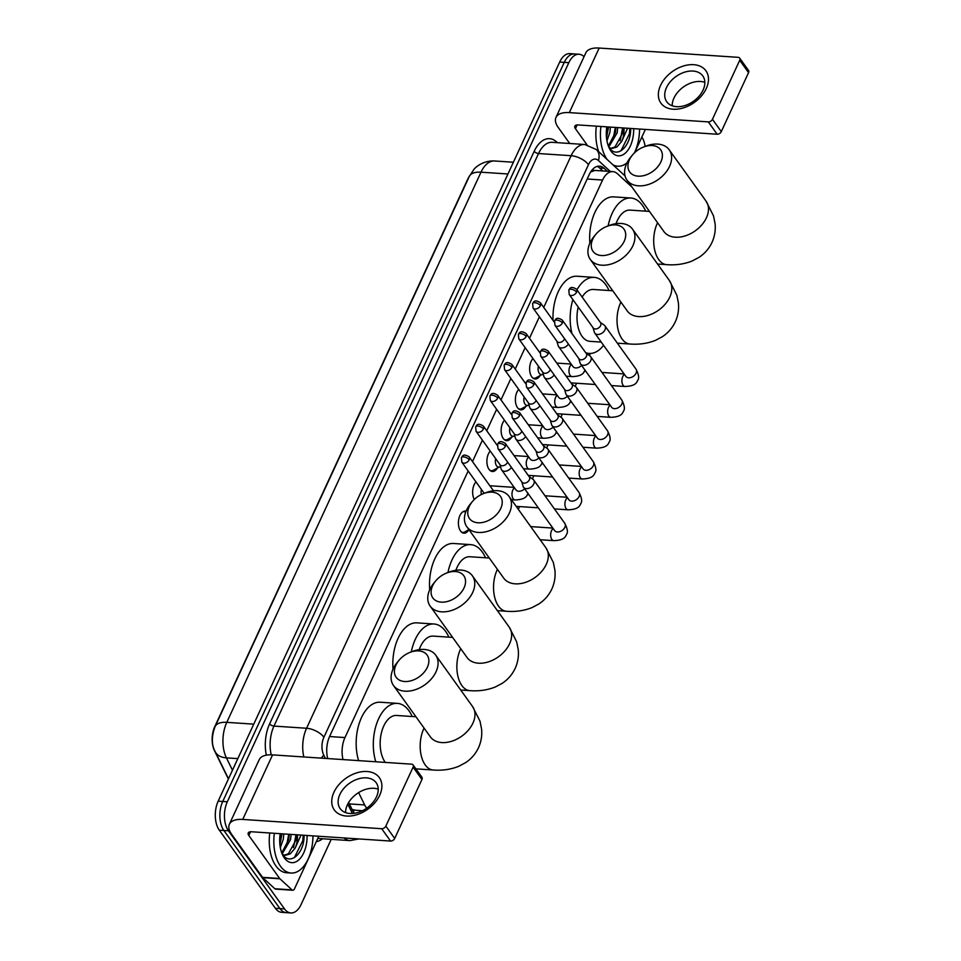 <?xml version="1.0" encoding="UTF-8"?>
<svg xmlns="http://www.w3.org/2000/svg" width="961" height="961" viewBox="0 0 961 961"><rect width="100%" height="100%" fill="white"/><g stroke="black" fill="none" stroke-linecap="round" stroke-linejoin="round"><path stroke-width="1.44" d="M540.082 375.535A11.088 6.234 -86.2 0 1 535.145 379.006A11.088 6.234 -86.2 0 1 531.769 376.844A11.088 6.234 -86.2 0 1 532.983 358.585M525.835 406.371A11.088 6.234 -86.2 0 1 520.898 409.842A11.088 6.234 -86.2 0 1 517.523 407.68A11.088 6.234 -86.2 0 1 518.736 389.409M511.588 437.207A11.088 6.234 -86.2 0 1 506.651 440.667A11.088 6.234 -86.2 0 1 503.276 438.516A11.088 6.234 -86.2 0 1 504.489 420.245M497.342 468.043A11.088 6.234 -86.2 0 1 492.404 471.503A11.088 6.234 -86.2 0 1 489.029 469.34A11.088 6.234 -86.2 0 1 490.242 451.081M474.326 499.456A11.088 6.234 -86.2 0 1 475.995 481.917M468.848 529.703A11.088 6.234 -86.2 0 1 463.911 533.175A11.088 6.234 -86.2 0 1 460.535 531.013A11.088 6.234 -86.2 0 1 458.926 518.447A11.088 6.234 -86.2 0 1 465.388 511.048A11.088 6.234 -86.2 0 1 466.061 511.156M358.621 792.609L364.663 804.934A20.794 11.688 93.8 0 0 366.081 807.336A20.794 11.688 93.8 0 0 366.742 808.177M469.232 176.548A18.715 10.511 93.8 0 0 467.611 179.431L214.747 726.708A18.715 10.511 93.8 0 0 214.483 750.673L228.394 779.035M352.098 809.486L355.714 810.243M632.05 187.155L617.503 173.785A20.794 11.688 93.8 0 0 612.818 171.623L594.811 170.421L590.595 172.031M468.151 470.986L344.975 737.567A20.794 11.688 93.8 0 0 343.029 759.586M612.818 171.623A20.794 11.688 93.8 0 0 602.583 180.031L543.722 307.412M539.385 316.818L529.475 338.248M525.138 347.654L515.228 369.084M510.892 378.478L500.981 399.92M496.645 409.314L486.734 430.744M482.398 440.15L472.488 461.58M518.315 509.342L519.601 506.579M532.394 478.89L533.848 475.743M546.641 448.054L548.094 444.919M560.888 417.23L562.341 414.083M575.134 386.394L576.588 383.247M589.381 355.558L590.354 353.456M331.209 839.337L301.081 904.541A20.794 11.688 -86.2 0 1 290.847 912.95A20.794 11.688 -86.2 0 1 284.516 908.902L228.454 830.797A20.794 11.688 -86.2 0 1 227.325 801.774L568.84 62.657L564.263 62.357A20.794 11.688 -86.2 0 1 574.498 53.948A20.794 11.688 -86.2 0 0 564.263 62.357L222.748 801.462L564.263 62.357L559.686 62.057A20.794 11.688 -86.2 0 1 569.921 53.636L579.075 54.248A20.794 11.688 -86.2 0 1 584.036 56.687M228.454 830.797L223.877 830.496A20.794 11.688 -86.2 0 1 222.748 801.462A20.794 11.688 -86.2 0 0 223.877 830.496L279.939 908.601L223.877 830.496L219.312 830.184A20.794 11.688 -86.2 0 1 218.171 801.162L559.686 62.057M290.847 912.95L286.27 912.65A20.794 11.688 -86.2 0 1 279.939 908.601A20.794 11.688 -86.2 0 0 286.27 912.65L281.693 912.337A20.794 11.688 -86.2 0 1 275.363 908.289L219.312 830.184M348.663 802.471L352.303 809.907A20.794 11.688 93.8 0 0 353.72 812.297A20.794 11.688 93.8 0 0 354.489 813.27M641.876 137.027A20.794 11.688 -86.2 0 1 645.119 146.408M568.84 62.657A20.794 11.688 -86.2 0 1 579.075 54.248M607.364 171.262L604.145 168.307A20.794 11.688 93.8 0 0 599.472 166.145A20.794 11.688 93.8 0 0 589.237 174.554L329.623 736.426A20.794 11.688 93.8 0 0 327.701 758.565M597.165 166.397A20.794 11.688 -86.2 0 1 599.58 167.995L602.787 170.95M312.962 835.866A34.644 19.472 -86.2 0 1 291.075 873.032A34.644 19.472 -86.2 0 1 280.528 866.293A34.644 19.472 -86.2 0 1 274.341 833.295M291.075 873.032L286.498 872.732A34.644 19.472 -86.2 0 1 275.951 865.993A34.644 19.472 -86.2 0 1 269.765 832.983M307.076 835.481A24.253 13.634 -86.2 0 1 299.327 859.374A24.253 13.634 -86.2 0 1 284.384 857.945A24.253 13.634 -86.2 0 1 282.954 855.602A24.253 13.634 -86.2 0 1 280.216 833.68M284.48 855.17L288.408 853.776L296.048 839.95L296.505 834.773M297.393 834.833A17.322 9.742 -86.2 0 1 295.123 848.191L290.222 853.897L285.381 855.29L282.606 854.521M281.753 852.863L288.781 839.458L289.249 834.28M282.162 853.885L290.594 839.578L291.063 834.412M279.915 844.695L281.981 833.8M280.336 847.686L283.339 839.097L283.795 833.92M282.498 854.377C289.79 865.729 303.328 854.341 304.06 837.536L304.048 835.277M300.985 835.073L295.123 848.191M279.867 844.202L281.477 833.764M286.282 847.146L288.732 834.256M293.537 847.626L296 834.737M294.33 857.68L302.775 840.755L303.268 835.217M379.691 795.312A27.713 18.944 144.3 0 1 346.525 816.045A27.713 18.944 144.3 0 1 333.935 792.248A27.713 18.944 144.3 0 1 367.102 771.515A27.713 18.944 144.3 0 1 379.691 795.312M339.882 794.459A22.175 15.148 -35.7 0 0 340.158 808.609A22.175 15.148 -35.7 0 0 358.513 812.321A22.175 15.148 -35.7 0 0 376.472 796.897A22.175 15.148 -35.7 0 0 376.195 782.747A22.175 15.148 -35.7 0 0 357.84 779.035A22.175 15.148 -35.7 0 0 339.882 794.459M345.6 812.61A22.175 15.148 144.3 0 1 347.365 804.886A22.175 15.148 144.3 0 1 378.238 789.185M318.752 836.25A3.46 1.946 93.8 0 1 318.535 836.803L294.486 888.841A3.46 1.946 93.8 0 1 292.781 890.246L275.627 889.105A3.46 1.946 -86.2 0 1 274.846 888.745L262.785 877.645A3.46 1.946 -86.2 0 1 262.509 877.333L231.661 834.352A27.713 12.913 24.8 0 1 229.379 824.25A27.713 12.913 24.8 0 1 242.737 819.433L381.697 828.718A3.46 2.366 -35.7 0 0 385.841 826.124L394.695 838.46A3.46 2.366 144.3 0 1 390.55 841.055L251.59 831.77A6.931 3.231 -155.2 0 0 248.25 832.971A6.931 3.231 -155.2 0 0 248.815 835.493L279.663 878.486A3.46 1.946 93.8 0 0 279.939 878.798L292.012 889.886A3.46 1.946 93.8 0 0 292.781 890.246M229.379 824.25L259.206 759.695A27.713 12.913 24.8 0 1 272.564 754.878L411.536 764.163A3.46 2.366 -35.7 0 1 413.062 764.92A3.46 2.366 -35.7 0 1 413.11 767.13L385.841 826.124M413.062 764.92L421.915 777.257A3.46 2.366 144.3 0 1 421.951 779.467L394.695 838.46M639.558 129.038A34.644 19.472 -86.2 0 1 634.392 152.919M626.98 162.841A34.644 19.472 -86.2 0 1 617.683 166.205A34.644 19.472 -86.2 0 1 612.938 164.811M607.136 159.478A34.644 19.472 -86.2 0 1 607.124 159.466A34.644 19.472 -86.2 0 1 600.937 126.468M633.671 128.654A24.253 13.634 -86.2 0 1 625.923 152.547A24.253 13.634 -86.2 0 1 610.992 151.117A24.253 13.634 -86.2 0 1 609.562 148.775A24.253 13.634 -86.2 0 1 606.823 126.852M611.076 148.342L615.004 146.949L622.644 133.123L623.112 127.945M624.001 128.005A17.322 9.742 -86.2 0 1 621.719 141.375L616.818 147.069L611.977 148.462L609.202 147.694M608.349 146.036L615.388 132.63L615.845 127.465M608.769 147.057L617.202 132.75L617.659 127.585M606.511 137.867L608.589 126.972M606.944 140.859L609.935 132.27L610.403 127.092M609.106 147.562C616.397 158.901 629.923 147.513 630.668 130.708L630.656 128.45M627.581 128.245L621.719 141.375M598.739 151.754A34.644 19.472 -86.2 0 1 596.361 126.155M606.463 137.375L608.073 126.936M612.878 140.318L615.34 127.429M620.145 140.799L622.596 127.909M620.938 150.853L629.371 133.927L629.863 128.39M427.369 667.246A19.052 13.022 -35.7 0 0 409.999 652.387A19.052 13.022 -35.7 0 0 399.079 660.219A19.052 13.022 -35.7 0 0 395.92 665.156A19.052 13.022 -35.7 0 0 404.569 681.505A19.052 13.022 -35.7 0 0 427.369 667.246M409.999 652.387L412.353 651.474A25.983 17.754 144.3 0 1 435.705 655.162A25.983 17.754 144.3 0 1 436.042 671.739A25.983 17.754 144.3 0 1 414.984 689.806A25.983 17.754 144.3 0 1 393.481 685.469A25.983 17.754 144.3 0 1 393.157 668.88A25.983 17.754 144.3 0 1 397.458 662.165L399.079 660.219M415.945 716.762L396.569 715.464A25.983 14.607 93.8 0 0 381.421 732.823A25.983 14.607 93.8 0 0 385.193 762.265A25.983 14.607 93.8 0 0 385.289 762.409M375.787 761.773A38.116 21.418 -86.2 0 1 377.096 722.432A38.116 21.418 -86.2 0 1 397.373 703.368A38.116 21.418 -86.2 0 1 408.978 710.792A38.116 21.418 -86.2 0 1 412.197 716.51M358.621 760.619A38.116 21.418 -86.2 0 1 359.943 721.291A38.116 21.418 -86.2 0 1 380.22 702.227L397.373 703.368M464.043 587.892A19.052 13.022 -35.7 0 0 446.673 573.02A19.052 13.022 -35.7 0 0 435.753 580.852A19.052 13.022 -35.7 0 0 432.594 585.79A19.052 13.022 -35.7 0 0 441.243 602.139A19.052 13.022 -35.7 0 0 464.043 587.892M446.673 573.02L449.027 572.107A25.983 17.754 144.3 0 1 472.38 575.795A25.983 17.754 144.3 0 1 472.716 592.384A25.983 17.754 144.3 0 1 451.658 610.451A25.983 17.754 144.3 0 1 430.156 606.103A25.983 17.754 144.3 0 1 429.819 589.513A25.983 17.754 144.3 0 1 434.132 582.798L435.753 580.852M411.284 651.882A38.116 21.418 -86.2 0 1 434.048 624.001A38.116 21.418 -86.2 0 1 445.652 631.425A38.116 21.418 -86.2 0 1 448.871 637.143M452.619 637.395L433.243 636.098A25.983 14.607 93.8 0 0 419.212 649.648M393.025 669.144A38.116 21.418 -86.2 0 1 416.894 622.86L434.048 624.001M500.717 508.525A19.052 13.022 -35.7 0 0 483.347 493.654A19.052 13.022 -35.7 0 0 472.428 501.498A19.052 13.022 -35.7 0 0 469.268 506.423A19.052 13.022 -35.7 0 0 477.917 522.772A19.052 13.022 -35.7 0 0 500.717 508.525M483.347 493.654L485.701 492.741A25.983 17.754 144.3 0 1 509.054 496.429A25.983 17.754 144.3 0 1 509.39 513.018A25.983 17.754 144.3 0 1 488.332 531.085A25.983 17.754 144.3 0 1 466.83 526.736A25.983 17.754 144.3 0 1 466.493 510.147A25.983 17.754 144.3 0 1 470.806 503.432L472.428 501.498M447.958 572.516A38.116 21.418 -86.2 0 1 470.722 544.635A38.116 21.418 -86.2 0 1 482.326 552.058A38.116 21.418 -86.2 0 1 485.545 557.788M489.293 558.029L469.905 556.743A25.983 14.607 93.8 0 0 455.886 570.281M429.699 589.79A38.116 21.418 -86.2 0 1 453.556 543.494L470.722 544.635M624.206 241.259A19.052 13.022 -35.7 0 0 606.835 226.4A19.052 13.022 -35.7 0 0 595.916 234.232A19.052 13.022 -35.7 0 0 592.757 239.157A19.052 13.022 -35.7 0 0 601.406 255.518A19.052 13.022 -35.7 0 0 624.206 241.259M606.835 226.4L609.19 225.487A25.983 17.754 144.3 0 1 632.542 229.174A25.983 17.754 144.3 0 1 632.879 245.752A25.983 17.754 144.3 0 1 611.821 263.819A25.983 17.754 144.3 0 1 590.318 259.47A25.983 17.754 144.3 0 1 589.982 242.893A25.983 17.754 144.3 0 1 594.294 236.166L595.916 234.232M578.21 307.027A25.983 14.607 93.8 0 0 582.03 336.278A25.983 14.607 93.8 0 0 589.934 341.335L601.238 342.092M576.948 289.826A38.116 21.418 -86.2 0 1 594.21 277.381A38.116 21.418 -86.2 0 1 605.814 284.792A38.116 21.418 -86.2 0 1 609.034 290.522M603.556 345.323A38.116 21.418 -86.2 0 1 589.129 353.432A38.116 21.418 -86.2 0 1 585.693 352.699M612.782 290.775L593.405 289.477A25.983 14.607 93.8 0 0 582.15 297.081M571.999 333.611A38.116 21.418 -86.2 0 1 572.876 299.604M553.055 320.421A38.116 21.418 -86.2 0 1 577.056 276.239L594.21 277.381M660.88 161.904A19.052 13.022 -35.7 0 0 643.51 147.033A19.052 13.022 -35.7 0 0 632.59 154.865A19.052 13.022 -35.7 0 0 629.431 159.802A19.052 13.022 -35.7 0 0 638.08 176.151A19.052 13.022 -35.7 0 0 660.88 161.904M643.51 147.033L645.864 146.12A25.983 17.754 144.3 0 1 669.216 149.808A25.983 17.754 144.3 0 1 669.553 166.397A25.983 17.754 144.3 0 1 648.495 184.452A25.983 17.754 144.3 0 1 626.992 180.115A25.983 17.754 144.3 0 1 626.656 163.526A25.983 17.754 144.3 0 1 630.969 156.811L632.59 154.865M608.121 225.895A38.116 21.418 -86.2 0 1 630.884 198.014A38.116 21.418 -86.2 0 1 642.489 205.438A38.116 21.418 -86.2 0 1 645.708 211.156M649.456 211.408L630.068 210.111A25.983 14.607 93.8 0 0 616.049 223.661M589.862 243.157A38.116 21.418 -86.2 0 1 613.719 196.873L630.884 198.014M521.799 481.857L523.12 486.362A6.234 4.264 -35.7 0 0 523.553 487.275A6.234 4.264 -35.7 0 0 526.316 488.644A6.234 4.264 -35.7 0 0 533.775 483.984A6.234 4.264 -35.7 0 0 533.691 480.007A6.234 4.264 -35.7 0 0 532.971 479.299L529.115 476.608M505.378 446.312A4.505 3.075 -35.7 0 1 501.726 449.448A4.505 3.075 -35.7 0 1 498.002 448.691L522.015 482.158A4.505 3.075 -35.7 0 0 523.997 483.143A4.505 3.075 -35.7 0 0 529.391 479.779A4.505 3.075 -35.7 0 0 529.331 476.908L505.318 443.441C498.783 439.237 498.423 443.634 497.57 444.174A4.505 2.102 -155.2 0 1 499.744 443.393A4.505 2.102 24.8 0 1 505.378 446.312A4.505 3.075 -35.7 0 0 505.318 443.441M536.046 451.021L537.367 455.538A6.234 4.264 -35.7 0 0 537.8 456.439A6.234 4.264 -35.7 0 0 540.562 457.82A6.234 4.264 -35.7 0 0 548.022 453.148A6.234 4.264 -35.7 0 0 547.938 449.171A6.234 4.264 -35.7 0 0 547.217 448.463L543.373 445.772M519.625 415.488A4.505 3.075 -35.7 0 1 515.973 418.612A4.505 3.075 -35.7 0 1 512.249 417.855L536.262 451.322A4.505 3.075 -35.7 0 0 538.244 452.319A4.505 3.075 -35.7 0 0 543.638 448.943A4.505 3.075 -35.7 0 0 543.578 446.072L519.565 412.605C513.03 408.401 512.669 412.798 511.817 413.35A4.505 2.102 -155.2 0 1 513.991 412.557A4.505 2.102 24.8 0 1 519.625 415.488A4.505 3.075 -35.7 0 0 519.565 412.605M550.293 420.197L551.614 424.702A6.234 4.264 -35.7 0 0 552.046 425.615A6.234 4.264 -35.7 0 0 554.809 426.984A6.234 4.264 -35.7 0 0 562.269 422.323A6.234 4.264 -35.7 0 0 562.185 418.335A6.234 4.264 -35.7 0 0 561.464 417.627L557.62 414.936M533.872 384.652A4.505 3.075 -35.7 0 1 530.22 387.776A4.505 3.075 -35.7 0 1 526.496 387.031L550.509 420.486A4.505 3.075 -35.7 0 0 552.491 421.483A4.505 3.075 -35.7 0 0 557.885 418.107A4.505 3.075 -35.7 0 0 557.824 415.236L533.811 381.769C527.277 377.565 526.916 381.961 526.063 382.514A4.505 2.102 -155.2 0 1 528.238 381.733A4.505 2.102 24.8 0 1 533.872 384.652A4.505 3.075 -35.7 0 0 533.811 381.769M564.539 389.361L565.861 393.866A6.234 4.264 -35.7 0 0 566.293 394.779A6.234 4.264 -35.7 0 0 569.056 396.148A6.234 4.264 -35.7 0 0 576.516 391.487A6.234 4.264 -35.7 0 0 576.432 387.499A6.234 4.264 -35.7 0 0 575.711 386.79L571.867 384.112M548.118 353.816A4.505 3.075 -35.7 0 1 544.467 356.951A4.505 3.075 -35.7 0 1 540.743 356.195L564.756 389.661A4.505 3.075 -35.7 0 0 566.738 390.646A4.505 3.075 -35.7 0 0 572.131 387.283A4.505 3.075 -35.7 0 0 572.071 384.4L548.058 350.945C541.524 346.729 541.163 351.125 540.31 351.678A4.505 2.102 -155.2 0 1 542.485 350.897A4.505 2.102 24.8 0 1 548.118 353.816A4.505 3.075 -35.7 0 0 548.058 350.945M578.786 358.525L580.108 363.03A6.234 4.264 -35.7 0 0 580.54 363.943A6.234 4.264 -35.7 0 0 583.303 365.312A6.234 4.264 -35.7 0 0 590.763 360.651A6.234 4.264 -35.7 0 0 590.679 356.675A6.234 4.264 -35.7 0 0 589.958 355.966L586.114 353.276M562.365 322.98A4.505 3.075 -35.7 0 1 558.713 326.115A4.505 3.075 -35.7 0 1 554.99 325.359L579.002 358.825A4.505 3.075 -35.7 0 0 580.985 359.81A4.505 3.075 -35.7 0 0 586.378 356.447A4.505 3.075 -35.7 0 0 586.318 353.576L562.305 320.109C555.77 315.905 555.41 320.301 554.557 320.842A4.505 2.102 -155.2 0 1 556.731 320.061A4.505 2.102 24.8 0 1 562.365 322.98A4.505 3.075 -35.7 0 0 562.305 320.109M593.033 327.689L594.354 332.206A6.234 4.264 -35.7 0 0 594.787 333.107A6.234 4.264 -35.7 0 0 597.55 334.488A6.234 4.264 -35.7 0 0 605.01 329.815A6.234 4.264 -35.7 0 0 604.925 325.839A6.234 4.264 -35.7 0 0 604.205 325.13L600.361 322.44M576.612 292.144A4.505 3.075 -35.7 0 1 572.96 295.279A4.505 3.075 -35.7 0 1 569.236 294.522L593.249 327.989A4.505 3.075 -35.7 0 0 595.231 328.986A4.505 3.075 -35.7 0 0 600.625 325.611A4.505 3.075 -35.7 0 0 600.565 322.74L576.552 289.273C570.017 285.069 569.657 289.465 568.804 290.018A4.505 2.102 -155.2 0 1 570.978 289.225A4.505 2.102 24.8 0 1 576.612 292.144A4.505 3.075 -35.7 0 0 576.552 289.273M461.364 531.962A10.391 5.838 93.8 0 0 462.818 532.406A10.391 5.838 93.8 0 0 464.836 531.913L468.932 529.655M493.401 490.807A4.505 3.075 -35.7 0 0 493.161 490.374L469.148 456.919C462.601 452.715 462.253 457.1 461.4 457.652A4.505 2.102 -155.2 0 1 463.562 456.871A4.505 2.102 24.8 0 1 469.196 459.79A4.505 3.075 -35.7 0 0 469.148 456.919M465.689 512.117A10.391 5.838 93.8 0 0 464.199 511.66A10.391 5.838 93.8 0 0 462.709 511.901M499.876 464.499L501.186 469.004A6.234 4.264 -35.7 0 0 501.63 469.917A6.234 4.264 -35.7 0 0 504.381 471.286A6.234 4.264 -35.7 0 0 511.42 467.394M476.067 431.333L475.647 426.816A4.505 2.102 -155.2 0 1 477.809 426.035A4.505 2.102 24.8 0 1 483.443 428.954A4.505 3.075 -35.7 0 1 479.803 432.09A4.505 3.075 -35.7 0 1 476.067 431.333L500.092 464.8A4.505 3.075 -35.7 0 0 502.074 465.785A4.505 3.075 -35.7 0 0 507.468 462.421A4.505 3.075 -35.7 0 0 507.6 462.073M481.425 489.485A6.234 3.508 93.8 0 0 481.365 494.519M489.858 470.301A10.391 5.838 93.8 0 0 491.311 470.734A10.391 5.838 93.8 0 0 493.329 470.253L499.059 467.082M495.672 458.649A6.234 3.508 93.8 0 0 496.549 465.833A6.234 3.508 93.8 0 0 498.447 467.046L500.657 467.19M514.123 433.663L515.432 438.18A6.234 4.264 -35.7 0 0 515.877 439.081A6.234 4.264 -35.7 0 0 518.628 440.462A6.234 4.264 -35.7 0 0 525.667 436.57M490.314 400.509L489.894 395.992A4.505 2.102 -155.2 0 1 492.056 395.199A4.505 2.102 24.8 0 1 497.69 398.13A4.505 3.075 -35.7 0 1 494.05 401.254A4.505 3.075 -35.7 0 1 490.314 400.509L514.339 433.964A4.505 3.075 -35.7 0 0 516.321 434.961A4.505 3.075 -35.7 0 0 521.715 431.585A4.505 3.075 -35.7 0 0 521.847 431.249M504.105 439.465A10.391 5.838 93.8 0 0 505.558 439.898A10.391 5.838 93.8 0 0 507.576 439.417L513.306 436.258M509.919 427.813A6.234 3.508 93.8 0 0 510.796 434.997A6.234 3.508 93.8 0 0 512.693 436.21L514.904 436.366M528.37 402.839L529.679 407.344A6.234 4.264 -35.7 0 0 530.124 408.257A6.234 4.264 -35.7 0 0 532.875 409.626A6.234 4.264 -35.7 0 0 539.914 405.734M504.561 369.673L504.141 365.156A4.505 2.102 -155.2 0 1 506.303 364.375A4.505 2.102 24.8 0 1 511.937 367.294A4.505 3.075 -35.7 0 1 508.297 370.429A4.505 3.075 -35.7 0 1 504.561 369.673L528.586 403.127A4.505 3.075 -35.7 0 0 530.568 404.125A4.505 3.075 -35.7 0 0 535.962 400.749A4.505 3.075 -35.7 0 0 536.094 400.413M518.351 408.629A10.391 5.838 93.8 0 0 519.805 409.074A10.391 5.838 93.8 0 0 521.823 408.581L527.553 405.422M524.165 396.977A6.234 3.508 93.8 0 0 525.042 404.161A6.234 3.508 93.8 0 0 526.94 405.374L529.151 405.53M542.617 372.003L543.926 376.508A6.234 4.264 -35.7 0 0 544.37 377.421A6.234 4.264 -35.7 0 0 547.121 378.79A6.234 4.264 -35.7 0 0 554.161 374.898M518.808 338.837L518.387 334.32A4.505 2.102 -155.2 0 1 520.55 333.539A4.505 2.102 24.8 0 1 526.184 336.458A4.505 3.075 -35.7 0 1 522.544 339.593A4.505 3.075 -35.7 0 1 518.808 338.837L542.833 372.303A4.505 3.075 -35.7 0 0 544.815 373.288A4.505 3.075 -35.7 0 0 550.209 369.925A4.505 3.075 -35.7 0 0 550.341 369.577M532.598 377.805A10.391 5.838 93.8 0 0 534.052 378.238A10.391 5.838 93.8 0 0 536.07 377.757L541.8 374.586M538.412 366.153A6.234 3.508 93.8 0 0 539.289 373.336A6.234 3.508 93.8 0 0 541.187 374.55L543.397 374.694M556.863 341.167L558.173 345.672A6.234 4.264 -35.7 0 0 558.617 346.585A6.234 4.264 -35.7 0 0 561.368 347.954A6.234 4.264 -35.7 0 0 568.407 344.062M533.055 308L532.634 303.484A4.505 2.102 -155.2 0 1 534.796 302.703A4.505 2.102 24.8 0 1 540.442 305.622A4.505 3.075 -35.7 0 1 536.791 308.757A4.505 3.075 -35.7 0 1 533.055 308L557.08 341.467A4.505 3.075 -35.7 0 0 559.062 342.452A4.505 3.075 -35.7 0 0 564.455 339.089A4.505 3.075 -35.7 0 0 564.587 338.74M706.287 88.484A27.713 18.944 144.3 0 1 673.132 109.218A27.713 18.944 144.3 0 1 660.543 85.421A27.713 18.944 144.3 0 1 693.698 64.687A27.713 18.944 144.3 0 1 706.287 88.484M666.478 87.631A22.175 15.148 -35.7 0 0 666.766 101.782A22.175 15.148 -35.7 0 0 685.109 105.494A22.175 15.148 -35.7 0 0 703.08 90.07A22.175 15.148 -35.7 0 0 702.791 75.919A22.175 15.148 -35.7 0 0 684.448 72.219A22.175 15.148 -35.7 0 0 666.478 87.631M672.207 105.782A22.175 15.148 144.3 0 1 673.961 98.07A22.175 15.148 144.3 0 1 704.833 82.358M645.348 129.435A3.46 1.946 93.8 0 1 645.131 129.975L634.644 152.679M624.71 174.181L624.242 175.202M569.717 143.489L558.269 127.525A27.713 12.913 24.8 0 1 555.975 117.422A27.713 12.913 24.8 0 1 569.332 112.605L708.305 121.891A3.46 2.366 -35.7 0 0 712.449 119.296L721.291 131.633A3.46 2.366 144.3 0 1 717.146 134.228L578.186 124.942A6.931 3.231 -155.2 0 0 574.846 126.143A6.931 3.231 -155.2 0 0 575.423 128.666L586.979 144.775M555.975 117.422L585.802 52.867A27.713 12.913 24.8 0 1 599.171 48.05L738.132 57.336A3.46 2.366 -35.7 0 1 739.658 58.092A3.46 2.366 -35.7 0 1 739.706 60.303L712.449 119.296M739.658 58.092L748.511 70.429A3.46 2.366 144.3 0 1 748.559 72.64L721.291 131.633M349.372 803.913L364.663 804.934M354.381 810.135A20.794 12.301 153.9 0 1 353.18 811.48M593.309 168.68A20.794 15.676 132.6 0 1 593.189 170.626M329.563 736.534L344.975 737.567M587.183 178.998L602.583 180.031M469.304 176.404A24.253 11.304 24.8 0 1 480.993 172.187L226.784 722.348A24.253 11.304 -155.2 0 0 215.096 726.552L469.304 176.404L473.905 169.436C475.983 166.613 483.815 160.415 494.639 160.98A27.713 15.58 93.8 0 0 480.993 172.187L507.961 173.989M253.752 724.15L226.784 722.348A27.713 15.58 93.8 0 0 226.412 757.857A24.253 14.355 153.9 0 1 215.288 751.85C211.432 745.051 211.372 736.631 215.096 726.552M237.823 758.613L226.412 757.857L232.466 770.217M275.363 908.289L284.516 908.902M218.171 801.162L227.325 801.774M358.933 838.941L349.972 840.599A27.713 15.58 -86.2 0 1 343.99 837.944M322.536 838.761A31.184 17.526 -86.2 0 1 316.313 841.608M266.329 755.166A31.184 17.526 -86.2 0 1 269.633 723.837L534.196 151.285A31.184 17.526 -86.2 0 1 556.563 141.904L557.38 142.66M303.82 756.968A27.713 15.58 -86.2 0 1 306.571 728.258L273.969 726.084A27.713 15.58 93.8 0 0 271.23 754.817M610.283 171.454L598.403 160.523A13.862 7.796 93.8 0 0 588.456 164.691L323.905 737.243A13.862 6.463 -155.2 0 0 306.571 728.258L571.122 155.706L538.532 153.532L273.969 726.084A3.46 1.61 24.8 0 1 269.633 723.837M588.456 164.691A13.862 6.463 -155.2 0 0 571.122 155.706A27.713 15.58 -86.2 0 1 584.769 144.498L552.179 142.312A27.713 15.58 93.8 0 0 538.532 153.532A3.46 1.61 24.8 0 1 534.196 151.285M323.905 737.243A13.862 7.796 93.8 0 0 323.713 754.998L325.383 758.409M347.774 804.057L352.399 813.499M556.563 141.904A3.46 2.607 -47.4 0 0 556.407 142.6M625.058 175.959L596.349 149.556A13.862 10.451 132.6 0 1 598.403 160.523M323.713 754.998A13.862 8.205 153.9 0 1 321.058 758.121M599.58 167.995L604.145 168.307M272.564 754.878L242.737 819.433M421.951 779.467L413.11 767.13M250.545 831.77L248.815 835.493M262.509 877.333L279.663 878.486M390.55 841.055L381.697 828.718M279.939 878.798L262.785 877.645M274.846 888.745L292.012 889.886M424.077 728.078A25.983 14.607 93.8 0 0 423.801 728.654A25.983 14.607 93.8 0 0 425.218 764.944A25.983 14.607 93.8 0 0 433.135 770.001C442.192 770.71 450.697 769.497 458.649 766.349L465.568 762.674C471.238 758.926 475.551 753.953 478.494 747.742C481.197 741.736 482.23 735.489 481.569 728.991L479.995 721.182L472.584 706.551L435.705 655.162M430.576 737.135L430.36 736.847A25.983 17.754 -35.7 0 0 451.862 741.195A25.983 17.754 -35.7 0 0 472.92 723.128A25.983 17.754 -35.7 0 0 472.584 706.551M460.739 648.723A25.983 14.607 93.8 0 0 460.475 649.288A25.983 14.607 93.8 0 0 461.893 685.577A25.983 14.607 93.8 0 0 469.809 690.635C478.854 691.343 487.371 690.13 495.323 686.983L502.243 683.307C507.913 679.559 512.225 674.586 515.168 668.375C517.871 662.369 518.904 656.123 518.243 649.636L516.67 641.816L509.258 627.185L472.38 575.795M467.25 657.768L467.034 657.48A25.983 17.754 -35.7 0 0 488.536 661.829A25.983 17.754 -35.7 0 0 509.594 643.762A25.983 17.754 -35.7 0 0 509.258 627.185M497.414 569.356A25.983 14.607 93.8 0 0 497.149 569.921A25.983 14.607 93.8 0 0 498.567 606.211A25.983 14.607 93.8 0 0 506.471 611.268C515.528 611.977 524.033 610.764 531.998 607.616L538.905 603.94C544.587 600.193 548.899 595.219 551.842 589.021C554.545 583.015 555.566 576.756 554.917 570.269L553.332 562.461L545.932 547.818L509.054 496.429M503.912 578.402L503.708 578.114A25.983 17.754 -35.7 0 0 525.211 582.462A25.983 17.754 -35.7 0 0 546.268 564.395A25.983 17.754 -35.7 0 0 545.932 547.818M620.902 302.09A25.983 14.607 93.8 0 0 620.638 302.667A25.983 14.607 93.8 0 0 622.055 338.957A25.983 14.607 93.8 0 0 629.972 344.014C639.017 344.723 647.534 343.509 655.486 340.362L662.405 336.686C668.075 332.938 672.388 327.965 675.331 321.755C678.034 315.749 679.067 309.502 678.406 303.003L676.832 295.195L669.421 280.564L632.542 229.174M627.413 311.148L627.197 310.859A25.983 17.754 -35.7 0 0 648.699 315.208A25.983 17.754 -35.7 0 0 669.757 297.141A25.983 17.754 -35.7 0 0 669.421 280.564M657.576 222.736A25.983 14.607 93.8 0 0 657.312 223.3A25.983 14.607 93.8 0 0 658.729 259.59A25.983 14.607 93.8 0 0 666.634 264.647C675.691 265.356 684.196 264.143 692.16 260.996L699.067 257.32C704.749 253.572 709.062 248.599 712.005 242.388C714.708 236.382 715.729 230.135 715.08 223.637L713.494 215.829L706.095 201.197L669.216 149.808M664.075 231.781L663.871 231.493A25.983 17.754 -35.7 0 0 685.373 235.841A25.983 17.754 -35.7 0 0 706.431 217.775A25.983 17.754 -35.7 0 0 706.095 201.197M553.212 528.598A6.234 3.508 93.8 0 0 551.386 531.049A6.234 3.508 93.8 0 0 551.866 539.433A6.234 3.508 93.8 0 0 553.764 540.647L540.13 539.734M554.929 530.94L554.653 530.604A6.234 4.264 -35.7 0 0 559.819 531.649A6.234 4.264 -35.7 0 0 564.864 527.313A6.234 4.264 -35.7 0 0 564.996 527A6.234 4.264 -35.7 0 0 564.792 523.337L533.691 480.007M567.458 497.762A6.234 3.508 93.8 0 0 565.633 500.213A6.234 3.508 93.8 0 0 566.113 508.597A6.234 3.508 93.8 0 0 568.011 509.81L554.437 508.91M569.176 500.104L568.9 499.768A6.234 4.264 -35.7 0 0 574.065 500.813A6.234 4.264 -35.7 0 0 579.111 496.477A6.234 4.264 -35.7 0 0 579.255 496.164A6.234 4.264 -35.7 0 0 579.039 492.5L547.938 449.171M581.705 466.926A6.234 3.508 93.8 0 0 579.879 469.376A6.234 3.508 93.8 0 0 580.36 477.773A6.234 3.508 93.8 0 0 582.258 478.986L568.684 478.073M583.423 469.268L583.147 468.944A6.234 4.264 -35.7 0 0 588.312 469.977A6.234 4.264 -35.7 0 0 593.357 465.641A6.234 4.264 -35.7 0 0 593.502 465.328A6.234 4.264 -35.7 0 0 593.285 461.664L562.185 418.335M595.952 436.102A6.234 3.508 93.8 0 0 594.126 438.552A6.234 3.508 93.8 0 0 594.607 446.937A6.234 3.508 93.8 0 0 596.505 448.15L582.931 447.237M597.67 438.444L597.394 438.108A6.234 4.264 -35.7 0 0 602.559 439.153A6.234 4.264 -35.7 0 0 607.604 434.816A6.234 4.264 -35.7 0 0 607.748 434.492A6.234 4.264 -35.7 0 0 607.532 430.828L576.432 387.499M610.199 405.266A6.234 3.508 93.8 0 0 608.373 407.716A6.234 3.508 93.8 0 0 608.854 416.101A6.234 3.508 93.8 0 0 610.752 417.314L597.177 416.413M611.917 407.608L611.64 407.272A6.234 4.264 -35.7 0 0 616.806 408.317A6.234 4.264 -35.7 0 0 621.851 403.98A6.234 4.264 -35.7 0 0 621.995 403.668A6.234 4.264 -35.7 0 0 621.779 400.004L590.679 356.675M624.446 374.43A6.234 3.508 93.8 0 0 622.62 376.88A6.234 3.508 93.8 0 0 623.1 385.265A6.234 3.508 93.8 0 0 624.998 386.478L611.424 385.577M626.164 376.772L625.887 376.436A6.234 4.264 -35.7 0 0 631.053 377.481A6.234 4.264 -35.7 0 0 636.098 373.144A6.234 4.264 -35.7 0 0 636.242 372.832A6.234 4.264 -35.7 0 0 636.026 369.168L604.925 325.839M461.4 457.652L461.821 462.169A4.505 3.075 -35.7 0 0 465.556 462.926A4.505 3.075 -35.7 0 0 469.196 459.79M514.531 487.888A6.234 3.508 93.8 0 0 512.706 490.338A6.234 3.508 93.8 0 0 513.186 498.723A6.234 3.508 93.8 0 0 515.084 499.948L511.396 499.696M516.249 490.23L515.973 489.894A6.234 4.264 -35.7 0 0 524.634 488.777M483.443 428.954A4.505 3.075 -35.7 0 0 483.395 426.083L497.209 445.339M528.778 457.064A6.234 3.508 93.8 0 0 526.952 459.514A6.234 3.508 93.8 0 0 527.433 467.899A6.234 3.508 93.8 0 0 529.331 469.112L523.457 468.716M530.496 459.394L530.22 459.07A6.234 4.264 -35.7 0 0 538.881 457.941M497.69 398.13A4.505 3.075 -35.7 0 0 497.642 395.247L511.456 414.515M543.025 426.228A6.234 3.508 93.8 0 0 541.199 428.678A6.234 3.508 93.8 0 0 541.68 437.063A6.234 3.508 93.8 0 0 543.578 438.276L537.704 437.88M544.743 428.57L544.467 428.234A6.234 4.264 -35.7 0 0 553.128 427.116M511.937 367.294A4.505 3.075 -35.7 0 0 511.889 364.423L525.703 383.679M557.272 395.391A6.234 3.508 93.8 0 0 555.446 397.842A6.234 3.508 93.8 0 0 555.926 406.227A6.234 3.508 93.8 0 0 557.824 407.44L551.95 407.056M558.99 397.734L558.713 397.398A6.234 4.264 -35.7 0 0 567.374 396.28M526.184 336.458A4.505 3.075 -35.7 0 0 526.135 333.587L539.95 352.843M571.519 364.555A6.234 3.508 93.8 0 0 569.693 367.006A6.234 3.508 93.8 0 0 570.173 375.391A6.234 3.508 93.8 0 0 572.071 376.604L566.197 376.219M573.236 366.898L572.96 366.561A6.234 4.264 -35.7 0 0 581.621 365.444M540.442 305.622A4.505 3.075 -35.7 0 0 540.382 302.751L554.197 322.007M599.171 48.05L569.332 112.605M748.559 72.64L739.706 60.303M577.141 124.942L575.423 128.666M717.146 134.228L708.305 121.891M355.138 810.219L362.465 810.712M228.502 778.794L215.288 751.85M494.639 160.98L513.402 162.229M349.972 840.599L317.779 838.448M596.349 149.556L584.769 144.498M617.683 166.205L614.211 165.977M415.873 768.848L433.135 770.001M430.36 736.847L393.481 685.469M460.727 690.034L469.809 690.635M467.034 657.48L430.156 606.103M497.402 610.667L506.471 611.268M503.708 578.114L466.83 526.736M617.358 343.173L629.972 344.014M589.129 353.432L586.078 353.228M627.197 310.859L590.318 259.47M657.564 264.035L666.634 264.647M663.871 231.493L626.992 180.115M498.002 448.691L497.57 444.174M553.764 540.647C565.44 540.25 565.512 535.962 566.774 534.028C568.047 532.022 567.386 528.454 564.792 523.337M530.712 526.604L552.851 528.082M554.653 530.604L523.553 487.275M512.249 417.855L511.817 413.35M516.177 506.351L538.304 507.828M568.011 509.81C579.687 509.426 579.759 505.126 581.021 503.192C582.294 501.186 581.633 497.63 579.039 492.5M527.493 494.603L528.886 494.699M545.007 495.78L567.098 497.257M568.9 499.768L537.8 456.439M526.496 387.031L526.063 382.514M528.238 475.371L552.551 477.004M582.258 478.986C593.934 478.59 594.006 474.29 595.279 472.368C596.541 470.361 595.88 466.794 593.285 461.664M541.74 463.779L543.133 463.863M559.254 464.944L581.345 466.421M583.147 468.944L552.046 425.615M540.743 356.195L540.31 351.678M542.485 444.535L566.798 446.168M596.505 448.15C608.181 447.754 608.253 443.465 609.526 441.531C610.788 439.525 610.127 435.958 607.532 430.828M555.987 432.943L557.38 433.039M573.501 434.108L595.592 435.585M597.394 438.108L566.293 394.779M554.99 325.359L554.557 320.842M556.731 413.71L581.045 415.332M610.752 417.314C622.428 416.918 622.5 412.629 623.773 410.695C625.034 408.689 624.374 405.122 621.779 400.004M570.233 402.106L571.627 402.203M587.748 403.284L609.839 404.749M611.64 407.272L580.54 363.943M569.236 294.522L568.804 290.018M570.978 382.874L595.291 384.496M624.998 386.478C636.675 386.094 636.747 381.793 638.02 379.859C639.281 377.853 638.621 374.285 636.026 369.168M584.48 371.27L585.874 371.366M601.994 372.448L624.085 373.925M625.887 376.436L594.787 333.107M462.818 532.406L461.797 532.334M464.199 511.66L463.178 511.588M492.945 490.086L493.918 490.759M461.821 462.169L484.188 493.329M528.094 493.317C526.82 495.251 526.76 499.552 515.084 499.948M489.846 485.749L514.159 487.383M515.973 489.894L501.63 469.917M483.395 426.083C476.848 421.879 476.5 426.276 475.647 426.816M491.311 470.734L490.29 470.674M542.34 462.493C541.067 464.415 541.007 468.716 529.331 469.112M514.039 455.586L528.406 456.547M530.22 459.07L515.877 439.081M497.642 395.247C491.095 391.043 490.747 395.439 489.894 395.992M505.558 439.898L504.537 439.838M556.587 431.657C555.314 433.591 555.254 437.88 543.578 438.276M528.286 424.75L542.653 425.711M544.467 428.234L530.124 408.257M511.889 364.423C505.354 360.207 504.993 364.603 504.141 365.156M519.805 409.074L518.784 409.002M570.834 400.821C569.561 402.755 569.501 407.044 557.824 407.44M542.533 393.914L556.899 394.875M558.713 397.398L544.37 377.421M526.135 333.587C519.601 329.383 519.24 333.767 518.387 334.32M534.052 378.238L533.031 378.166M585.081 369.985C583.808 371.919 583.747 376.219 572.071 376.604M556.779 363.09L571.146 364.051M572.96 366.561L558.617 346.585M540.382 302.751C533.848 298.547 533.487 302.943 532.634 303.484"/></g></svg>
